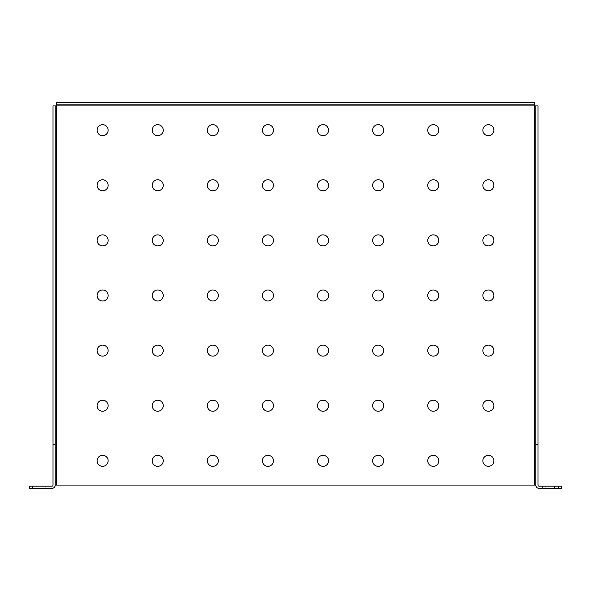 <?xml version="1.0" encoding="UTF-8"?>
<svg xmlns="http://www.w3.org/2000/svg" width="591" height="591" viewBox="0 0 591 591"><rect width="100%" height="100%" fill="white"/><g stroke="black" fill="none" stroke-linecap="round" stroke-linejoin="round"><path stroke-width="0.44" stroke-dasharray="2.96 2.22" d="M45.81 488.38L32.579 488.38L45.81 488.38L45.81 486.171L41.946 486.171L45.81 486.171L45.81 488.38M45.81 486.171L32.579 486.171L45.81 486.171M558.421 488.38L545.19 488.38L558.421 488.38L558.421 486.171L554.565 486.171L558.421 486.171L558.421 488.38M558.421 486.171L545.19 486.171L558.421 486.171M427.758 460.825A5.511 5.511 0 0 0 433.269 466.336A5.511 5.511 0 0 0 438.781 460.825A5.511 5.511 0 0 0 433.269 455.314A5.511 5.511 0 0 0 427.758 460.825M482.869 460.825A5.511 5.511 0 0 0 488.38 466.336A5.511 5.511 0 0 0 493.891 460.825A5.511 5.511 0 0 0 488.38 455.314A5.511 5.511 0 0 0 482.869 460.825M372.648 460.825A5.511 5.511 0 0 0 378.159 466.336A5.511 5.511 0 0 0 383.67 460.825A5.511 5.511 0 0 0 378.159 455.314A5.511 5.511 0 0 0 372.648 460.825M317.544 460.825A5.511 5.511 0 0 0 323.055 466.336A5.511 5.511 0 0 0 328.566 460.825A5.511 5.511 0 0 0 323.055 455.314A5.511 5.511 0 0 0 317.544 460.825M262.434 460.825A5.511 5.511 0 0 0 267.945 466.336A5.511 5.511 0 0 0 273.456 460.825A5.511 5.511 0 0 0 267.945 455.314A5.511 5.511 0 0 0 262.434 460.825M207.33 460.825A5.511 5.511 0 0 0 212.841 466.336A5.511 5.511 0 0 0 218.352 460.825A5.511 5.511 0 0 0 212.841 455.314A5.511 5.511 0 0 0 207.33 460.825M152.219 460.825A5.511 5.511 0 0 0 157.731 466.336A5.511 5.511 0 0 0 163.242 460.825A5.511 5.511 0 0 0 157.731 455.314A5.511 5.511 0 0 0 152.219 460.825M97.109 460.825A5.511 5.511 0 0 0 102.62 466.336A5.511 5.511 0 0 0 108.131 460.825A5.511 5.511 0 0 0 102.62 455.314A5.511 5.511 0 0 0 97.109 460.825M482.869 405.714A5.511 5.511 0 0 0 488.38 411.225A5.511 5.511 0 0 0 493.891 405.714A5.511 5.511 0 0 0 488.38 400.203A5.511 5.511 0 0 0 482.869 405.714M427.758 405.714A5.511 5.511 0 0 0 433.269 411.225A5.511 5.511 0 0 0 438.781 405.714A5.511 5.511 0 0 0 433.269 400.203A5.511 5.511 0 0 0 427.758 405.714M372.648 405.714A5.511 5.511 0 0 0 378.159 411.225A5.511 5.511 0 0 0 383.67 405.714A5.511 5.511 0 0 0 378.159 400.203A5.511 5.511 0 0 0 372.648 405.714M317.544 405.714A5.511 5.511 0 0 0 323.055 411.225A5.511 5.511 0 0 0 328.566 405.714A5.511 5.511 0 0 0 323.055 400.203A5.511 5.511 0 0 0 317.544 405.714M262.434 405.714A5.511 5.511 0 0 0 267.945 411.225A5.511 5.511 0 0 0 273.456 405.714A5.511 5.511 0 0 0 267.945 400.203A5.511 5.511 0 0 0 262.434 405.714M207.33 405.714A5.511 5.511 0 0 0 212.841 411.225A5.511 5.511 0 0 0 218.352 405.714A5.511 5.511 0 0 0 212.841 400.203A5.511 5.511 0 0 0 207.33 405.714M152.219 405.714A5.511 5.511 0 0 0 157.731 411.225A5.511 5.511 0 0 0 163.242 405.714A5.511 5.511 0 0 0 157.731 400.203A5.511 5.511 0 0 0 152.219 405.714M97.109 405.714A5.511 5.511 0 0 0 102.62 411.225A5.511 5.511 0 0 0 108.131 405.714A5.511 5.511 0 0 0 102.62 400.203A5.511 5.511 0 0 0 97.109 405.714M482.869 350.611A5.511 5.511 0 0 0 488.38 356.122A5.511 5.511 0 0 0 493.891 350.611A5.511 5.511 0 0 0 488.38 345.1A5.511 5.511 0 0 0 482.869 350.611M427.758 350.611A5.511 5.511 0 0 0 433.269 356.122A5.511 5.511 0 0 0 438.781 350.611A5.511 5.511 0 0 0 433.269 345.1A5.511 5.511 0 0 0 427.758 350.611M372.648 350.611A5.511 5.511 0 0 0 378.159 356.122A5.511 5.511 0 0 0 383.67 350.611A5.511 5.511 0 0 0 378.159 345.1A5.511 5.511 0 0 0 372.648 350.611M317.544 350.611A5.511 5.511 0 0 0 323.055 356.122A5.511 5.511 0 0 0 328.566 350.611A5.511 5.511 0 0 0 323.055 345.1A5.511 5.511 0 0 0 317.544 350.611M262.434 350.611A5.511 5.511 0 0 0 267.945 356.122A5.511 5.511 0 0 0 273.456 350.611A5.511 5.511 0 0 0 267.945 345.1A5.511 5.511 0 0 0 262.434 350.611M207.33 350.611A5.511 5.511 0 0 0 212.841 356.122A5.511 5.511 0 0 0 218.352 350.611A5.511 5.511 0 0 0 212.841 345.1A5.511 5.511 0 0 0 207.33 350.611M152.219 350.611A5.511 5.511 0 0 0 157.731 356.122A5.511 5.511 0 0 0 163.242 350.611A5.511 5.511 0 0 0 157.731 345.1A5.511 5.511 0 0 0 152.219 350.611M97.109 350.611A5.511 5.511 0 0 0 102.62 356.122A5.511 5.511 0 0 0 108.131 350.611A5.511 5.511 0 0 0 102.62 345.1A5.511 5.511 0 0 0 97.109 350.611M482.869 295.5A5.511 5.511 0 0 0 488.38 301.011A5.511 5.511 0 0 0 493.891 295.5A5.511 5.511 0 0 0 488.38 289.989A5.511 5.511 0 0 0 482.869 295.5M427.758 295.5A5.511 5.511 0 0 0 433.269 301.011A5.511 5.511 0 0 0 438.781 295.5A5.511 5.511 0 0 0 433.269 289.989A5.511 5.511 0 0 0 427.758 295.5M372.648 295.5A5.511 5.511 0 0 0 378.159 301.011A5.511 5.511 0 0 0 383.67 295.5A5.511 5.511 0 0 0 378.159 289.989A5.511 5.511 0 0 0 372.648 295.5M317.544 295.5A5.511 5.511 0 0 0 323.055 301.011A5.511 5.511 0 0 0 328.566 295.5A5.511 5.511 0 0 0 323.055 289.989A5.511 5.511 0 0 0 317.544 295.5M262.434 295.5A5.511 5.511 0 0 0 267.945 301.011A5.511 5.511 0 0 0 273.456 295.5A5.511 5.511 0 0 0 267.945 289.989A5.511 5.511 0 0 0 262.434 295.5M207.33 295.5A5.511 5.511 0 0 0 212.841 301.011A5.511 5.511 0 0 0 218.352 295.5A5.511 5.511 0 0 0 212.841 289.989A5.511 5.511 0 0 0 207.33 295.5M152.219 295.5A5.511 5.511 0 0 0 157.731 301.011A5.511 5.511 0 0 0 163.242 295.5A5.511 5.511 0 0 0 157.731 289.989A5.511 5.511 0 0 0 152.219 295.5M97.109 295.5A5.511 5.511 0 0 0 102.62 301.011A5.511 5.511 0 0 0 108.131 295.5A5.511 5.511 0 0 0 102.62 289.989A5.511 5.511 0 0 0 97.109 295.5M482.869 240.389A5.511 5.511 0 0 0 488.38 245.9A5.511 5.511 0 0 0 493.891 240.389A5.511 5.511 0 0 0 488.38 234.878A5.511 5.511 0 0 0 482.869 240.389M427.758 240.389A5.511 5.511 0 0 0 433.269 245.9A5.511 5.511 0 0 0 438.781 240.389A5.511 5.511 0 0 0 433.269 234.878A5.511 5.511 0 0 0 427.758 240.389M372.648 240.389A5.511 5.511 0 0 0 378.159 245.9A5.511 5.511 0 0 0 383.67 240.389A5.511 5.511 0 0 0 378.159 234.878A5.511 5.511 0 0 0 372.648 240.389M317.544 240.389A5.511 5.511 0 0 0 323.055 245.9A5.511 5.511 0 0 0 328.566 240.389A5.511 5.511 0 0 0 323.055 234.878A5.511 5.511 0 0 0 317.544 240.389M262.434 240.389A5.511 5.511 0 0 0 267.945 245.9A5.511 5.511 0 0 0 273.456 240.389A5.511 5.511 0 0 0 267.945 234.878A5.511 5.511 0 0 0 262.434 240.389M207.33 240.389A5.511 5.511 0 0 0 212.841 245.9A5.511 5.511 0 0 0 218.352 240.389A5.511 5.511 0 0 0 212.841 234.878A5.511 5.511 0 0 0 207.33 240.389M152.219 240.389A5.511 5.511 0 0 0 157.731 245.9A5.511 5.511 0 0 0 163.242 240.389A5.511 5.511 0 0 0 157.731 234.878A5.511 5.511 0 0 0 152.219 240.389M97.109 240.389A5.511 5.511 0 0 0 102.62 245.9A5.511 5.511 0 0 0 108.131 240.389A5.511 5.511 0 0 0 102.62 234.878A5.511 5.511 0 0 0 97.109 240.389M482.869 185.286A5.511 5.511 0 0 0 488.38 190.797A5.511 5.511 0 0 0 493.891 185.286A5.511 5.511 0 0 0 488.38 179.775A5.511 5.511 0 0 0 482.869 185.286M427.758 185.286A5.511 5.511 0 0 0 433.269 190.797A5.511 5.511 0 0 0 438.781 185.286A5.511 5.511 0 0 0 433.269 179.775A5.511 5.511 0 0 0 427.758 185.286M372.648 185.286A5.511 5.511 0 0 0 378.159 190.797A5.511 5.511 0 0 0 383.67 185.286A5.511 5.511 0 0 0 378.159 179.775A5.511 5.511 0 0 0 372.648 185.286M317.544 185.286A5.511 5.511 0 0 0 323.055 190.797A5.511 5.511 0 0 0 328.566 185.286A5.511 5.511 0 0 0 323.055 179.775A5.511 5.511 0 0 0 317.544 185.286M262.434 185.286A5.511 5.511 0 0 0 267.945 190.797A5.511 5.511 0 0 0 273.456 185.286A5.511 5.511 0 0 0 267.945 179.775A5.511 5.511 0 0 0 262.434 185.286M207.33 185.286A5.511 5.511 0 0 0 212.841 190.797A5.511 5.511 0 0 0 218.352 185.286A5.511 5.511 0 0 0 212.841 179.775A5.511 5.511 0 0 0 207.33 185.286M152.219 185.286A5.511 5.511 0 0 0 157.731 190.797A5.511 5.511 0 0 0 163.242 185.286A5.511 5.511 0 0 0 157.731 179.775A5.511 5.511 0 0 0 152.219 185.286M97.109 185.286A5.511 5.511 0 0 0 102.62 190.797A5.511 5.511 0 0 0 108.131 185.286A5.511 5.511 0 0 0 102.62 179.775A5.511 5.511 0 0 0 97.109 185.286M482.869 130.175A5.511 5.511 0 0 0 488.38 135.686A5.511 5.511 0 0 0 493.891 130.175A5.511 5.511 0 0 0 488.38 124.664A5.511 5.511 0 0 0 482.869 130.175M427.758 130.175A5.511 5.511 0 0 0 433.269 135.686A5.511 5.511 0 0 0 438.781 130.175A5.511 5.511 0 0 0 433.269 124.664A5.511 5.511 0 0 0 427.758 130.175M372.648 130.175A5.511 5.511 0 0 0 378.159 135.686A5.511 5.511 0 0 0 383.67 130.175A5.511 5.511 0 0 0 378.159 124.664A5.511 5.511 0 0 0 372.648 130.175M317.544 130.175A5.511 5.511 0 0 0 323.055 135.686A5.511 5.511 0 0 0 328.566 130.175A5.511 5.511 0 0 0 323.055 124.664A5.511 5.511 0 0 0 317.544 130.175M262.434 130.175A5.511 5.511 0 0 0 267.945 135.686A5.511 5.511 0 0 0 273.456 130.175A5.511 5.511 0 0 0 267.945 124.664A5.511 5.511 0 0 0 262.434 130.175M207.33 130.175A5.511 5.511 0 0 0 212.841 135.686A5.511 5.511 0 0 0 218.352 130.175A5.511 5.511 0 0 0 212.841 124.664A5.511 5.511 0 0 0 207.33 130.175M152.219 130.175A5.511 5.511 0 0 0 157.731 135.686A5.511 5.511 0 0 0 163.242 130.175A5.511 5.511 0 0 0 157.731 124.664A5.511 5.511 0 0 0 152.219 130.175M97.109 130.175A5.511 5.511 0 0 0 102.62 135.686A5.511 5.511 0 0 0 108.131 130.175A5.511 5.511 0 0 0 102.62 124.664A5.511 5.511 0 0 0 97.109 130.175M56.33 485.071L537.973 485.071L535.771 485.071L535.771 105.929L537.973 105.929L534.67 105.929L534.67 102.62L56.33 102.62L56.33 105.929L53.027 105.929L55.229 105.929L55.229 485.071L53.027 485.071L56.33 485.071L56.33 105.929L534.67 105.929L534.67 485.071M55.229 485.071A3.31 3.31 0 0 1 51.927 488.38L51.927 486.171A1.101 1.101 0 0 0 53.027 485.071L53.027 105.929M537.973 105.929L537.973 485.071A1.101 1.101 0 0 0 539.073 486.171L539.073 488.38A3.31 3.31 0 0 1 535.771 485.071M36.435 488.38L32.579 488.38L36.435 488.38L36.435 486.171L32.579 486.171L41.946 486.171L36.435 486.171L36.435 488.38M32.86 488.38L32.86 486.171L29.55 486.171L29.55 488.38L51.927 488.38M51.927 486.171L48.617 486.171L48.617 488.38M32.86 486.171L48.617 486.171M549.054 488.38L545.19 488.38L549.054 488.38L549.054 486.171L545.19 486.171L554.565 486.171L549.054 486.171L549.054 488.38M539.073 488.38L561.45 488.38L561.45 486.171L558.14 486.171L558.14 488.38M542.383 488.38L542.383 486.171L558.14 486.171M542.383 486.171L539.073 486.171M56.33 102.62L56.33 104.829L534.67 104.829L534.67 102.62M41.946 486.171L41.946 488.38L41.946 486.171M554.565 486.171L554.565 488.38L554.565 486.171M545.19 486.171L545.19 488.38L545.19 486.171M32.579 486.171L32.579 488.38L32.579 486.171"/><path stroke-width="0.89" d="M427.758 460.825A5.511 5.511 0 0 0 433.269 466.336A5.511 5.511 0 0 0 438.781 460.825A5.511 5.511 0 0 0 433.269 455.314A5.511 5.511 0 0 0 427.758 460.825M482.869 460.825A5.511 5.511 0 0 0 488.38 466.336A5.511 5.511 0 0 0 493.891 460.825A5.511 5.511 0 0 0 488.38 455.314A5.511 5.511 0 0 0 482.869 460.825M372.648 460.825A5.511 5.511 0 0 0 378.159 466.336A5.511 5.511 0 0 0 383.67 460.825A5.511 5.511 0 0 0 378.159 455.314A5.511 5.511 0 0 0 372.648 460.825M317.544 460.825A5.511 5.511 0 0 0 323.055 466.336A5.511 5.511 0 0 0 328.566 460.825A5.511 5.511 0 0 0 323.055 455.314A5.511 5.511 0 0 0 317.544 460.825M262.434 460.825A5.511 5.511 0 0 0 267.945 466.336A5.511 5.511 0 0 0 273.456 460.825A5.511 5.511 0 0 0 267.945 455.314A5.511 5.511 0 0 0 262.434 460.825M207.33 460.825A5.511 5.511 0 0 0 212.841 466.336A5.511 5.511 0 0 0 218.352 460.825A5.511 5.511 0 0 0 212.841 455.314A5.511 5.511 0 0 0 207.33 460.825M152.219 460.825A5.511 5.511 0 0 0 157.731 466.336A5.511 5.511 0 0 0 163.242 460.825A5.511 5.511 0 0 0 157.731 455.314A5.511 5.511 0 0 0 152.219 460.825M97.109 460.825A5.511 5.511 0 0 0 102.62 466.336A5.511 5.511 0 0 0 108.131 460.825A5.511 5.511 0 0 0 102.62 455.314A5.511 5.511 0 0 0 97.109 460.825M482.869 405.714A5.511 5.511 0 0 0 488.38 411.225A5.511 5.511 0 0 0 493.891 405.714A5.511 5.511 0 0 0 488.38 400.203A5.511 5.511 0 0 0 482.869 405.714M427.758 405.714A5.511 5.511 0 0 0 433.269 411.225A5.511 5.511 0 0 0 438.781 405.714A5.511 5.511 0 0 0 433.269 400.203A5.511 5.511 0 0 0 427.758 405.714M372.648 405.714A5.511 5.511 0 0 0 378.159 411.225A5.511 5.511 0 0 0 383.67 405.714A5.511 5.511 0 0 0 378.159 400.203A5.511 5.511 0 0 0 372.648 405.714M317.544 405.714A5.511 5.511 0 0 0 323.055 411.225A5.511 5.511 0 0 0 328.566 405.714A5.511 5.511 0 0 0 323.055 400.203A5.511 5.511 0 0 0 317.544 405.714M262.434 405.714A5.511 5.511 0 0 0 267.945 411.225A5.511 5.511 0 0 0 273.456 405.714A5.511 5.511 0 0 0 267.945 400.203A5.511 5.511 0 0 0 262.434 405.714M207.33 405.714A5.511 5.511 0 0 0 212.841 411.225A5.511 5.511 0 0 0 218.352 405.714A5.511 5.511 0 0 0 212.841 400.203A5.511 5.511 0 0 0 207.33 405.714M152.219 405.714A5.511 5.511 0 0 0 157.731 411.225A5.511 5.511 0 0 0 163.242 405.714A5.511 5.511 0 0 0 157.731 400.203A5.511 5.511 0 0 0 152.219 405.714M97.109 405.714A5.511 5.511 0 0 0 102.62 411.225A5.511 5.511 0 0 0 108.131 405.714A5.511 5.511 0 0 0 102.62 400.203A5.511 5.511 0 0 0 97.109 405.714M482.869 350.611A5.511 5.511 0 0 0 488.38 356.122A5.511 5.511 0 0 0 493.891 350.611A5.511 5.511 0 0 0 488.38 345.1A5.511 5.511 0 0 0 482.869 350.611M427.758 350.611A5.511 5.511 0 0 0 433.269 356.122A5.511 5.511 0 0 0 438.781 350.611A5.511 5.511 0 0 0 433.269 345.1A5.511 5.511 0 0 0 427.758 350.611M372.648 350.611A5.511 5.511 0 0 0 378.159 356.122A5.511 5.511 0 0 0 383.67 350.611A5.511 5.511 0 0 0 378.159 345.1A5.511 5.511 0 0 0 372.648 350.611M317.544 350.611A5.511 5.511 0 0 0 323.055 356.122A5.511 5.511 0 0 0 328.566 350.611A5.511 5.511 0 0 0 323.055 345.1A5.511 5.511 0 0 0 317.544 350.611M262.434 350.611A5.511 5.511 0 0 0 267.945 356.122A5.511 5.511 0 0 0 273.456 350.611A5.511 5.511 0 0 0 267.945 345.1A5.511 5.511 0 0 0 262.434 350.611M207.33 350.611A5.511 5.511 0 0 0 212.841 356.122A5.511 5.511 0 0 0 218.352 350.611A5.511 5.511 0 0 0 212.841 345.1A5.511 5.511 0 0 0 207.33 350.611M152.219 350.611A5.511 5.511 0 0 0 157.731 356.122A5.511 5.511 0 0 0 163.242 350.611A5.511 5.511 0 0 0 157.731 345.1A5.511 5.511 0 0 0 152.219 350.611M97.109 350.611A5.511 5.511 0 0 0 102.62 356.122A5.511 5.511 0 0 0 108.131 350.611A5.511 5.511 0 0 0 102.62 345.1A5.511 5.511 0 0 0 97.109 350.611M482.869 295.5A5.511 5.511 0 0 0 488.38 301.011A5.511 5.511 0 0 0 493.891 295.5A5.511 5.511 0 0 0 488.38 289.989A5.511 5.511 0 0 0 482.869 295.5M427.758 295.5A5.511 5.511 0 0 0 433.269 301.011A5.511 5.511 0 0 0 438.781 295.5A5.511 5.511 0 0 0 433.269 289.989A5.511 5.511 0 0 0 427.758 295.5M372.648 295.5A5.511 5.511 0 0 0 378.159 301.011A5.511 5.511 0 0 0 383.67 295.5A5.511 5.511 0 0 0 378.159 289.989A5.511 5.511 0 0 0 372.648 295.5M317.544 295.5A5.511 5.511 0 0 0 323.055 301.011A5.511 5.511 0 0 0 328.566 295.5A5.511 5.511 0 0 0 323.055 289.989A5.511 5.511 0 0 0 317.544 295.5M262.434 295.5A5.511 5.511 0 0 0 267.945 301.011A5.511 5.511 0 0 0 273.456 295.5A5.511 5.511 0 0 0 267.945 289.989A5.511 5.511 0 0 0 262.434 295.5M207.33 295.5A5.511 5.511 0 0 0 212.841 301.011A5.511 5.511 0 0 0 218.352 295.5A5.511 5.511 0 0 0 212.841 289.989A5.511 5.511 0 0 0 207.33 295.5M152.219 295.5A5.511 5.511 0 0 0 157.731 301.011A5.511 5.511 0 0 0 163.242 295.5A5.511 5.511 0 0 0 157.731 289.989A5.511 5.511 0 0 0 152.219 295.5M97.109 295.5A5.511 5.511 0 0 0 102.62 301.011A5.511 5.511 0 0 0 108.131 295.5A5.511 5.511 0 0 0 102.62 289.989A5.511 5.511 0 0 0 97.109 295.5M482.869 240.389A5.511 5.511 0 0 0 488.38 245.9A5.511 5.511 0 0 0 493.891 240.389A5.511 5.511 0 0 0 488.38 234.878A5.511 5.511 0 0 0 482.869 240.389M427.758 240.389A5.511 5.511 0 0 0 433.269 245.9A5.511 5.511 0 0 0 438.781 240.389A5.511 5.511 0 0 0 433.269 234.878A5.511 5.511 0 0 0 427.758 240.389M372.648 240.389A5.511 5.511 0 0 0 378.159 245.9A5.511 5.511 0 0 0 383.67 240.389A5.511 5.511 0 0 0 378.159 234.878A5.511 5.511 0 0 0 372.648 240.389M317.544 240.389A5.511 5.511 0 0 0 323.055 245.9A5.511 5.511 0 0 0 328.566 240.389A5.511 5.511 0 0 0 323.055 234.878A5.511 5.511 0 0 0 317.544 240.389M262.434 240.389A5.511 5.511 0 0 0 267.945 245.9A5.511 5.511 0 0 0 273.456 240.389A5.511 5.511 0 0 0 267.945 234.878A5.511 5.511 0 0 0 262.434 240.389M207.33 240.389A5.511 5.511 0 0 0 212.841 245.9A5.511 5.511 0 0 0 218.352 240.389A5.511 5.511 0 0 0 212.841 234.878A5.511 5.511 0 0 0 207.33 240.389M152.219 240.389A5.511 5.511 0 0 0 157.731 245.9A5.511 5.511 0 0 0 163.242 240.389A5.511 5.511 0 0 0 157.731 234.878A5.511 5.511 0 0 0 152.219 240.389M97.109 240.389A5.511 5.511 0 0 0 102.62 245.9A5.511 5.511 0 0 0 108.131 240.389A5.511 5.511 0 0 0 102.62 234.878A5.511 5.511 0 0 0 97.109 240.389M482.869 185.286A5.511 5.511 0 0 0 488.38 190.797A5.511 5.511 0 0 0 493.891 185.286A5.511 5.511 0 0 0 488.38 179.775A5.511 5.511 0 0 0 482.869 185.286M427.758 185.286A5.511 5.511 0 0 0 433.269 190.797A5.511 5.511 0 0 0 438.781 185.286A5.511 5.511 0 0 0 433.269 179.775A5.511 5.511 0 0 0 427.758 185.286M372.648 185.286A5.511 5.511 0 0 0 378.159 190.797A5.511 5.511 0 0 0 383.67 185.286A5.511 5.511 0 0 0 378.159 179.775A5.511 5.511 0 0 0 372.648 185.286M317.544 185.286A5.511 5.511 0 0 0 323.055 190.797A5.511 5.511 0 0 0 328.566 185.286A5.511 5.511 0 0 0 323.055 179.775A5.511 5.511 0 0 0 317.544 185.286M262.434 185.286A5.511 5.511 0 0 0 267.945 190.797A5.511 5.511 0 0 0 273.456 185.286A5.511 5.511 0 0 0 267.945 179.775A5.511 5.511 0 0 0 262.434 185.286M207.33 185.286A5.511 5.511 0 0 0 212.841 190.797A5.511 5.511 0 0 0 218.352 185.286A5.511 5.511 0 0 0 212.841 179.775A5.511 5.511 0 0 0 207.33 185.286M152.219 185.286A5.511 5.511 0 0 0 157.731 190.797A5.511 5.511 0 0 0 163.242 185.286A5.511 5.511 0 0 0 157.731 179.775A5.511 5.511 0 0 0 152.219 185.286M97.109 185.286A5.511 5.511 0 0 0 102.62 190.797A5.511 5.511 0 0 0 108.131 185.286A5.511 5.511 0 0 0 102.62 179.775A5.511 5.511 0 0 0 97.109 185.286M482.869 130.175A5.511 5.511 0 0 0 488.38 135.686A5.511 5.511 0 0 0 493.891 130.175A5.511 5.511 0 0 0 488.38 124.664A5.511 5.511 0 0 0 482.869 130.175M427.758 130.175A5.511 5.511 0 0 0 433.269 135.686A5.511 5.511 0 0 0 438.781 130.175A5.511 5.511 0 0 0 433.269 124.664A5.511 5.511 0 0 0 427.758 130.175M372.648 130.175A5.511 5.511 0 0 0 378.159 135.686A5.511 5.511 0 0 0 383.67 130.175A5.511 5.511 0 0 0 378.159 124.664A5.511 5.511 0 0 0 372.648 130.175M317.544 130.175A5.511 5.511 0 0 0 323.055 135.686A5.511 5.511 0 0 0 328.566 130.175A5.511 5.511 0 0 0 323.055 124.664A5.511 5.511 0 0 0 317.544 130.175M262.434 130.175A5.511 5.511 0 0 0 267.945 135.686A5.511 5.511 0 0 0 273.456 130.175A5.511 5.511 0 0 0 267.945 124.664A5.511 5.511 0 0 0 262.434 130.175M207.33 130.175A5.511 5.511 0 0 0 212.841 135.686A5.511 5.511 0 0 0 218.352 130.175A5.511 5.511 0 0 0 212.841 124.664A5.511 5.511 0 0 0 207.33 130.175M152.219 130.175A5.511 5.511 0 0 0 157.731 135.686A5.511 5.511 0 0 0 163.242 130.175A5.511 5.511 0 0 0 157.731 124.664A5.511 5.511 0 0 0 152.219 130.175M97.109 130.175A5.511 5.511 0 0 0 102.62 135.686A5.511 5.511 0 0 0 108.131 130.175A5.511 5.511 0 0 0 102.62 124.664A5.511 5.511 0 0 0 97.109 130.175M32.86 488.38L51.927 488.38A3.31 3.31 0 0 0 55.229 485.071L535.771 485.071A3.31 3.31 0 0 0 539.073 488.38L558.14 488.38L558.14 486.171L539.073 486.171A1.101 1.101 0 0 1 537.973 485.071L537.973 105.929L534.67 105.929L534.67 104.829L56.33 104.829L56.33 105.929L53.027 105.929L53.027 485.071A1.101 1.101 0 0 1 51.927 486.171L32.86 486.171L32.86 488.38L29.55 488.38L29.55 486.171L32.86 486.171M55.229 485.071L55.229 105.929M55.229 444.292L53.027 444.292M535.771 105.929L535.771 485.071M537.973 444.292L535.771 444.292M558.14 486.171L561.45 486.171L561.45 488.38L558.14 488.38M534.67 104.829L534.67 102.62L56.33 102.62L56.33 104.829M56.33 485.071L56.33 105.929L534.67 105.929L534.67 485.071"/></g></svg>
